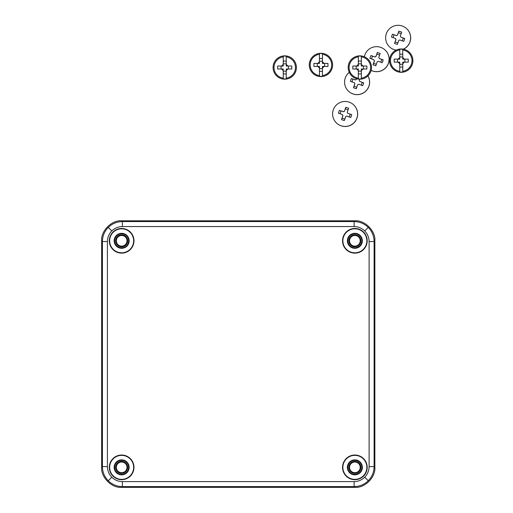 <?xml version="1.0" encoding="UTF-8"?>
<svg xmlns="http://www.w3.org/2000/svg" width="513" height="513" viewBox="0 0 513 513"><rect width="100%" height="100%" fill="white"/><g stroke="black" fill="none" stroke-linecap="round" stroke-linejoin="round"><path stroke-width="0.77" d="M354.868 247.805A6.996 6.996 0 0 0 361.864 240.809A6.996 6.996 0 0 0 354.868 233.806A6.996 6.996 0 0 0 347.872 240.809A6.996 6.996 0 0 0 354.868 247.805M354.868 246.791A5.983 5.983 0 0 0 360.851 240.809A5.983 5.983 0 0 0 354.868 234.826A5.983 5.983 0 0 0 348.885 240.809A5.983 5.983 0 0 0 354.868 246.791M121.652 247.805A6.996 6.996 0 0 0 128.648 240.809A6.996 6.996 0 0 0 121.652 233.806A6.996 6.996 0 0 0 114.656 240.809A6.996 6.996 0 0 0 121.652 247.805M121.652 246.791A5.983 5.983 0 0 0 127.634 240.809A5.983 5.983 0 0 0 121.652 234.826A5.983 5.983 0 0 0 115.669 240.809A5.983 5.983 0 0 0 121.652 246.791M121.652 474.358A6.996 6.996 0 0 0 128.648 467.362A6.996 6.996 0 0 0 121.652 460.366A6.996 6.996 0 0 0 114.656 467.362A6.996 6.996 0 0 0 121.652 474.358M121.652 473.345A5.983 5.983 0 0 0 127.634 467.362A5.983 5.983 0 0 0 121.652 461.379A5.983 5.983 0 0 0 115.669 467.362A5.983 5.983 0 0 0 121.652 473.345M354.868 474.358A6.996 6.996 0 0 0 361.864 467.362A6.996 6.996 0 0 0 354.868 460.366A6.996 6.996 0 0 0 347.872 467.362A6.996 6.996 0 0 0 354.868 474.358M354.868 473.345A5.983 5.983 0 0 0 360.851 467.362A5.983 5.983 0 0 0 354.868 461.379A5.983 5.983 0 0 0 348.885 467.362A5.983 5.983 0 0 0 354.868 473.345M354.868 248.305A7.496 7.496 0 0 0 362.364 240.809A7.496 7.496 0 0 0 354.868 233.312A7.496 7.496 0 0 0 347.372 240.809A7.496 7.496 0 0 0 354.868 248.305M121.652 248.305A7.496 7.496 0 0 0 129.148 240.809A7.496 7.496 0 0 0 121.652 233.312A7.496 7.496 0 0 0 114.155 240.809A7.496 7.496 0 0 0 121.652 248.305M121.652 474.858A7.496 7.496 0 0 0 129.148 467.362A7.496 7.496 0 0 0 121.652 459.866A7.496 7.496 0 0 0 114.155 467.362A7.496 7.496 0 0 0 121.652 474.858M354.868 474.858A7.496 7.496 0 0 0 362.364 467.362A7.496 7.496 0 0 0 354.868 459.866A7.496 7.496 0 0 0 347.372 467.362A7.496 7.496 0 0 0 354.868 474.858M121.652 479.687A12.325 12.325 0 0 1 109.32 467.362A12.325 12.325 0 0 1 121.652 455.031A12.325 12.325 0 0 1 133.976 467.362A12.325 12.325 0 0 1 121.652 479.687M121.652 479.354A11.991 11.991 0 0 1 109.654 467.362A11.991 11.991 0 0 1 121.652 455.364A11.991 11.991 0 0 1 133.643 467.362A11.991 11.991 0 0 1 121.652 479.354M354.868 479.687A12.325 12.325 0 0 1 342.537 467.362A12.325 12.325 0 0 1 354.868 455.031A12.325 12.325 0 0 1 367.193 467.362A12.325 12.325 0 0 1 354.868 479.687M354.868 479.354A11.991 11.991 0 0 1 342.87 467.362A11.991 11.991 0 0 1 354.868 455.364A11.991 11.991 0 0 1 366.859 467.362A11.991 11.991 0 0 1 354.868 479.354M354.868 253.133A12.325 12.325 0 0 1 342.537 240.809A12.325 12.325 0 0 1 354.868 228.477A12.325 12.325 0 0 1 367.193 240.809A12.325 12.325 0 0 1 354.868 253.133M354.868 252.8A11.991 11.991 0 0 1 342.87 240.809A11.991 11.991 0 0 1 354.868 228.811A11.991 11.991 0 0 1 366.859 240.809A11.991 11.991 0 0 1 354.868 252.8M121.652 253.133A12.325 12.325 0 0 1 109.32 240.809A12.325 12.325 0 0 1 121.652 228.477A12.325 12.325 0 0 1 133.976 240.809A12.325 12.325 0 0 1 121.652 253.133M121.652 252.8A11.991 11.991 0 0 1 109.654 240.809A11.991 11.991 0 0 1 121.652 228.811A11.991 11.991 0 0 1 133.643 240.809A11.991 11.991 0 0 1 121.652 252.8M101.657 467.362L101.657 240.802C100.766 230.914 111.757 219.923 121.645 220.814L354.868 220.814C364.762 219.923 375.747 230.914 374.856 240.802L374.856 467.362C375.747 477.25 364.762 488.241 354.868 487.35L121.645 487.35C111.757 488.241 100.766 477.25 101.657 467.362L102.408 466.612L102.408 241.552C102.497 236.07 104.447 231.357 108.262 227.419C112.2 223.604 116.913 221.654 122.395 221.565L354.117 221.565C359.6 221.654 364.313 223.604 368.251 227.419C372.066 231.357 374.015 236.07 374.105 241.552L374.105 466.612C374.015 472.095 372.066 476.808 368.251 480.745C364.313 484.561 359.6 486.51 354.117 486.6L122.395 486.6C116.913 486.51 112.2 484.561 108.262 480.745C104.447 476.808 102.497 472.095 102.408 466.612L107.403 466.612C107.473 470.722 108.936 474.256 111.796 477.212C114.752 480.072 118.285 481.54 122.395 481.604L354.117 481.604C358.234 481.54 361.768 480.072 364.717 477.212C367.577 474.256 369.046 470.722 369.11 466.612L369.11 241.552C369.046 237.442 367.577 233.909 364.717 230.953C361.768 228.093 358.234 226.631 354.117 226.56L122.395 226.56C118.285 226.631 114.752 228.093 111.796 230.953C108.936 233.909 107.473 237.442 107.403 241.552L107.403 466.612M354.868 246.759A5.951 5.951 0 0 0 360.819 240.809A5.951 5.951 0 0 0 354.868 234.851A5.951 5.951 0 0 0 348.911 240.809A5.951 5.951 0 0 0 354.868 246.759M121.652 246.759A5.951 5.951 0 0 0 127.602 240.809A5.951 5.951 0 0 0 121.652 234.851A5.951 5.951 0 0 0 115.694 240.809A5.951 5.951 0 0 0 121.652 246.759M121.652 473.313A5.951 5.951 0 0 0 127.602 467.362A5.951 5.951 0 0 0 121.652 461.405A5.951 5.951 0 0 0 115.694 467.362A5.951 5.951 0 0 0 121.652 473.313M354.868 473.313A5.951 5.951 0 0 0 360.819 467.362A5.951 5.951 0 0 0 354.868 461.405A5.951 5.951 0 0 0 348.911 467.362A5.951 5.951 0 0 0 354.868 473.313M336.496 123.005L336.56 123.069A12.492 12.492 -46.5 0 0 356.939 118.17A12.492 12.492 -46.5 0 0 353.758 104.941L353.694 104.883A12.492 12.492 -46.5 0 0 333.315 109.782A12.492 12.492 -46.5 0 0 336.496 123.005A12.492 12.492 -46.5 0 0 356.875 118.105A12.492 12.492 -46.5 0 0 353.694 104.883M338.894 111.738L339.407 110.333L343.415 111.744A2.725 2.725 133.5 0 1 344.409 111.27L345.833 107.262L348.66 108.262L347.237 112.27A2.725 2.725 133.5 0 1 347.705 113.258L351.732 114.688L351.245 116.105L350.732 117.515L346.711 116.085A2.725 2.725 133.5 0 1 345.717 116.56L344.306 120.581L341.478 119.587L342.889 115.56A2.725 2.725 133.5 0 1 342.415 114.572L338.407 113.161L338.894 111.738M348.109 109.801L345.345 108.827L344.409 111.27M345.345 108.827L345.833 107.262M349.27 116.996L350.257 114.194L347.705 113.258M350.257 114.194L351.732 114.688M342.415 114.572L342.472 114.623A2.725 2.725 -46.5 0 0 342.947 115.617L342.062 118.112L344.832 119.087M342.062 118.112L341.478 119.587M344.46 111.321A2.725 2.725 -46.5 0 0 343.473 111.796L340.978 110.917L339.984 113.713M340.978 110.917L339.407 110.333M399.768 71.294L399.742 63.58A3.309 3.309 0 0 1 398.293 62.131L394.221 62.131A23.303 6.182 90 0 1 394.221 59.13L398.293 59.13A3.309 3.309 0 0 1 399.742 57.68L399.768 49.966A10.767 10.767 0 0 0 399.768 71.294L399.774 72.006A11.466 11.466 0 0 0 402.711 72.006L402.718 71.294A10.767 10.767 0 0 0 402.718 49.966L402.731 53.615A23.303 6.182 -0 0 1 402.743 53.615L402.743 57.68A3.309 3.309 0 0 1 404.193 59.13L408.258 59.13A23.303 6.182 90 0 1 408.258 62.131L404.193 62.131A3.309 3.309 0 0 1 402.743 63.58L402.743 67.652A23.303 6.182 -0 0 0 402.743 67.652L402.718 71.294M401.243 48.972A11.658 11.658 0 0 1 412.901 60.63A11.658 11.658 0 0 1 401.243 72.295A11.658 11.658 0 0 1 389.579 60.63A11.658 11.658 0 0 1 401.243 48.972A11.658 11.658 0 0 1 412.901 60.63A11.658 11.658 0 0 1 401.243 72.295M402.718 49.966L402.711 49.261A11.466 11.466 0 0 0 399.774 49.261L399.755 53.615A23.303 6.182 -0 0 1 399.755 53.615M399.742 67.652A23.303 6.182 -0 0 0 399.755 67.652L399.774 72.006M399.185 62.131L399.742 62.131L399.742 62.689A2.546 2.546 0 0 1 399.185 62.131L398.293 62.131M398.293 59.13L399.742 59.13L399.742 57.68M404.193 62.131L403.301 62.131A2.546 2.546 0 0 1 402.743 62.689L402.743 63.58M402.743 62.689L402.743 62.131L403.301 62.131M404.193 59.13L402.743 59.13L402.743 58.572A2.546 2.546 0 0 1 403.301 59.13M402.743 57.68L402.743 58.572M399.742 62.689L399.742 63.58M399.768 49.966L399.774 49.261M402.711 49.261L402.731 53.615M402.711 54.218L399.774 54.218M402.711 72.006L402.731 67.652M402.711 67.043L399.774 67.043M399.742 56.969L402.743 56.969M397.575 62.131L397.575 59.13M402.743 64.298L399.742 64.298M404.904 59.13L404.904 62.131M399.185 59.13A2.546 2.546 0 0 1 399.742 58.572M319.471 75.591L319.458 71.948A23.303 6.182 -0 0 1 319.445 71.948L319.445 67.876A3.309 3.309 0 0 1 317.996 66.427L313.93 66.427A23.303 6.182 90 0 1 313.93 63.426L317.996 63.426A3.309 3.309 0 0 1 319.445 61.977L319.445 57.911A23.303 6.182 -0 0 1 319.458 57.911L319.471 54.263A10.767 10.767 0 0 0 319.471 75.591L319.477 76.302A11.466 11.466 0 0 0 322.414 76.302L322.421 75.591A10.767 10.767 0 0 0 322.421 54.263L322.433 57.911A23.303 6.182 -0 0 1 322.446 57.911L322.446 61.977A3.309 3.309 0 0 1 323.902 63.426L327.967 63.426A23.303 6.182 90 0 1 327.967 66.427L323.902 66.427A3.309 3.309 0 0 1 322.446 67.876L322.446 71.948A23.303 6.182 -0 0 1 322.433 71.948L322.421 75.591M320.946 53.269A11.658 11.658 0 0 1 332.61 64.927A11.658 11.658 0 0 1 320.946 76.591A11.658 11.658 0 0 1 309.288 64.927A11.658 11.658 0 0 1 320.946 53.269A11.658 11.658 0 0 1 332.61 64.927A11.658 11.658 0 0 1 320.946 76.591M322.421 54.263L322.414 53.551A11.466 11.466 0 0 0 319.477 53.551L319.458 57.911M318.894 66.427L319.445 66.427L319.445 66.985A2.546 2.546 0 0 1 318.894 66.427L317.996 66.427M317.996 63.426L319.445 63.426L319.445 61.977M323.902 66.427L323.004 66.427A2.546 2.546 0 0 1 322.446 66.985L322.446 67.876M322.446 66.985L322.446 66.427L323.004 66.427M323.902 63.426L322.446 63.426L322.446 62.868A2.546 2.546 0 0 1 323.004 63.426M322.446 61.977L322.446 62.868M319.445 66.985L319.445 67.876M319.471 54.263L319.477 53.551M322.414 53.551L322.433 57.911M322.414 58.514L319.477 58.514M319.458 71.948L319.477 76.302M322.414 76.302L322.433 71.948M322.414 71.339L319.477 71.339M319.445 61.265L322.446 61.265M317.284 66.427L317.284 63.426M322.446 68.595L319.445 68.595M324.614 63.426L324.614 66.427M318.894 63.426A2.546 2.546 0 0 1 319.445 62.868M371.136 70.409A12.492 12.492 -46.5 0 0 385.263 50.146L385.199 50.082A12.492 12.492 -46.5 0 0 364.339 56.757M371.143 70.384A12.492 12.492 -46.5 0 0 385.199 50.082M370.399 56.943L370.912 55.532L374.92 56.943A2.725 2.725 133.5 0 1 375.914 56.475L377.344 52.461L380.165 53.461L378.741 57.469A2.725 2.725 133.5 0 1 379.216 58.463L383.237 59.886L382.749 61.303L382.236 62.714L378.216 61.291A2.725 2.725 133.5 0 1 377.222 61.765L375.811 65.786L372.983 64.785L374.4 60.765A2.725 2.725 133.5 0 1 373.926 59.771L369.918 58.36L370.399 56.943M379.62 55.006L376.85 54.032L375.914 56.475M376.85 54.032L377.344 52.461M380.774 62.195L381.768 59.399L379.216 58.463M381.768 59.399L383.237 59.886M373.926 59.771L373.977 59.822A2.725 2.725 -46.5 0 0 374.452 60.816L373.573 63.311L376.337 64.292M373.573 63.311L372.983 64.785M375.971 56.526A2.725 2.725 -46.5 0 0 374.977 57.001L372.483 56.116L371.495 58.918M372.483 56.116L370.912 55.532M283.266 78.175L283.24 70.467A3.309 3.309 0 0 1 281.791 69.011L277.725 69.011A23.303 6.182 90 0 1 277.725 66.017L281.791 66.017A3.309 3.309 0 0 1 283.24 64.561L283.266 56.853A10.767 10.767 0 0 0 283.266 78.175L283.272 78.887A11.466 11.466 0 0 0 286.209 78.887L286.216 78.175A10.767 10.767 0 0 0 286.216 56.853L286.228 60.496A23.303 6.182 -0 0 1 286.241 60.496L286.241 64.561A3.309 3.309 0 0 1 287.697 66.017L291.762 66.017A23.303 6.182 90 0 1 291.762 69.011L287.697 69.011A3.309 3.309 0 0 1 286.241 70.467L286.241 74.532A23.303 6.182 -0 0 1 286.228 74.532L286.216 78.175M284.741 55.853A11.658 11.658 0 0 1 296.405 67.511A11.658 11.658 0 0 1 284.741 79.175A11.658 11.658 0 0 1 273.083 67.511A11.658 11.658 0 0 1 284.741 55.853A11.658 11.658 0 0 1 296.405 67.511A11.658 11.658 0 0 1 284.741 79.175M286.216 56.853L286.209 56.141A11.466 11.466 0 0 0 283.272 56.141L283.253 60.496A23.303 6.182 -0 0 1 283.253 60.496M283.24 74.532A23.303 6.182 -0 0 0 283.253 74.532L283.272 78.887M282.689 69.011L283.24 69.011L283.24 69.569A2.546 2.546 0 0 1 282.689 69.011L281.791 69.011M281.791 66.017L283.24 66.017L283.24 64.561M287.697 69.011L286.799 69.011A2.546 2.546 0 0 1 286.241 69.569L286.241 70.467M286.241 69.569L286.241 69.011L286.799 69.011M287.697 66.017L286.241 66.017L286.241 65.459A2.546 2.546 0 0 1 286.799 66.017M286.241 64.561L286.241 65.459M283.24 69.569L283.24 70.467M283.266 56.853L283.272 56.141M286.209 56.141L286.228 60.496M286.209 61.098L283.272 61.098M286.209 78.887L286.228 74.532M286.209 73.923L283.272 73.923M283.24 63.849L286.241 63.849M281.079 69.011L281.079 66.017M286.241 71.179L283.24 71.179M288.409 66.017L288.409 69.011M282.689 66.017A2.546 2.546 0 0 1 283.24 65.459M358.363 78.175L358.35 74.532A23.303 6.182 -0 0 1 358.343 74.532L358.343 70.467A3.309 3.309 0 0 1 356.888 69.011L352.822 69.011A23.303 6.182 90 0 1 352.822 66.017L356.888 66.017A3.309 3.309 0 0 1 358.343 64.561L358.343 60.496A23.303 6.182 -0 0 1 358.35 60.496L358.363 56.853A10.767 10.767 0 0 0 358.363 78.175L358.369 78.887A11.466 11.466 0 0 0 361.312 78.887L361.319 78.175A10.767 10.767 0 0 0 361.319 56.853L361.332 60.496A23.303 6.182 -0 0 1 361.338 60.496L361.338 64.561A3.309 3.309 0 0 1 362.794 66.017L366.859 66.017A23.303 6.182 90 0 1 366.859 69.011L362.794 69.011A3.309 3.309 0 0 1 361.338 70.467L361.338 74.532A23.303 6.182 -0 0 0 361.338 74.532L361.319 78.175M359.844 55.853A11.658 11.658 0 0 1 371.502 67.511A11.658 11.658 0 0 1 359.844 79.175A11.658 11.658 0 0 1 348.18 67.511A11.658 11.658 0 0 1 359.844 55.853A11.658 11.658 0 0 1 371.502 67.511A11.658 11.658 0 0 1 359.844 79.175M361.319 56.853L361.312 56.141A11.466 11.466 0 0 0 358.369 56.141L358.35 60.496M357.785 69.011L358.343 69.011L358.343 69.569A2.546 2.546 0 0 1 357.785 69.011L356.888 69.011M356.888 66.017L358.343 66.017L358.343 64.561M362.794 69.011L361.896 69.011A2.546 2.546 0 0 1 361.338 69.569L361.338 70.467M361.338 69.569L361.338 69.011L361.896 69.011M362.794 66.017L361.338 66.017L361.338 65.459A2.546 2.546 0 0 1 361.896 66.017M361.338 64.561L361.338 65.459M358.343 69.569L358.343 70.467M358.363 56.853L358.369 56.141M361.312 56.141L361.332 60.496M361.312 61.098L358.369 61.098M358.35 74.532L358.369 78.887M361.312 78.887L361.332 74.532M361.312 73.923L358.369 73.923M358.343 63.849L361.338 63.849M356.176 69.011L356.176 66.017M361.338 71.179L358.343 71.179M363.505 66.017L363.505 69.011M357.785 66.017A2.546 2.546 0 0 1 358.343 65.459M349.238 72.365A12.492 12.492 -46.5 0 0 348.468 91.167L348.532 91.224A12.492 12.492 -46.5 0 0 367.943 75.905M348.468 91.167A12.492 12.492 -46.5 0 0 367.924 75.918M359.651 79.175L359.209 80.426A2.725 2.725 133.5 0 1 359.684 81.42L363.704 82.843L363.217 84.26L362.704 85.671L358.683 84.247A2.725 2.725 133.5 0 1 357.689 84.722L356.279 88.743L353.451 87.742L354.861 83.722A2.725 2.725 133.5 0 1 354.387 82.728L350.379 81.317L350.866 79.9L351.379 78.489L355.387 79.9A2.725 2.725 133.5 0 1 356.381 79.425L356.631 78.72M356.695 78.739L356.381 79.425M361.242 85.152L362.229 82.349L359.684 81.42M362.229 82.349L363.704 82.843M354.387 82.728L354.445 82.779A2.725 2.725 -46.5 0 0 354.919 83.773L354.034 86.267L356.804 87.242M354.034 86.267L353.451 87.742M356.432 79.483A2.725 2.725 -46.5 0 0 355.445 79.957L352.95 79.073L351.956 81.875M352.95 79.073L351.379 78.489M403.468 49.184A12.492 12.492 -46.5 0 0 406.796 28.792L406.732 28.734A12.492 12.492 -46.5 0 0 386.353 33.634A12.492 12.492 -46.5 0 0 396.164 50.133M403.327 49.158A12.492 12.492 -46.5 0 0 406.732 28.734M391.932 35.589L392.445 34.185L396.453 35.596A2.725 2.725 133.5 0 1 397.447 35.121L398.877 31.113L401.698 32.114L400.275 36.122A2.725 2.725 133.5 0 1 400.749 37.109L404.77 38.539L404.282 39.956L403.769 41.367L399.749 39.937A2.725 2.725 133.5 0 1 398.755 40.412L397.344 44.439L394.516 43.438L395.933 39.418A2.725 2.725 133.5 0 1 395.459 38.424L391.451 37.013L391.932 35.589M389.534 46.863L389.598 46.92A12.492 12.492 -46.5 0 0 396.087 50.171M401.153 33.659L398.383 32.678L397.447 35.121M398.383 32.678L398.877 31.113M402.307 40.848L403.301 38.045L400.749 37.109M403.301 38.045L404.77 38.539M395.459 38.424L395.51 38.475A2.725 2.725 -46.5 0 0 395.985 39.469L395.106 41.963L397.87 42.938M395.106 41.963L394.516 43.438M397.504 35.173A2.725 2.725 -46.5 0 0 396.511 35.647L394.016 34.769L393.029 37.564M394.016 34.769L392.445 34.185M349.565 467.907A5.329 5.329 0 0 0 355.419 472.665A5.329 5.329 0 0 0 360.171 466.811A5.329 5.329 0 0 0 354.316 462.059A5.329 5.329 0 0 0 349.565 467.907M119.343 462.553A5.329 5.329 0 0 0 116.842 469.664A5.329 5.329 0 0 0 123.954 472.165A5.329 5.329 0 0 0 126.454 465.054A5.329 5.329 0 0 0 119.343 462.553M352.437 236.063A5.329 5.329 0 0 0 350.123 243.239A5.329 5.329 0 0 0 357.298 245.547A5.329 5.329 0 0 0 359.613 238.372A5.329 5.329 0 0 0 352.437 236.063M116.336 240.411A5.329 5.329 0 0 0 121.254 246.125A5.329 5.329 0 0 0 126.968 241.2A5.329 5.329 0 0 0 122.043 235.493A5.329 5.329 0 0 0 116.336 240.411M368.251 227.419L364.717 230.953M369.11 241.552L374.105 241.552L374.856 240.802M108.262 227.419L111.796 230.953M121.645 220.814L122.395 221.565L122.395 226.56M368.251 480.745L364.717 477.212M354.117 481.604L354.117 486.6L354.868 487.35M108.262 480.745L111.796 477.212M107.403 241.552L102.408 241.552L101.657 240.802M122.395 481.604L122.395 486.6L121.645 487.35M369.11 466.612L374.105 466.612L374.856 467.362M354.117 226.56L354.117 221.565L354.868 220.814"/></g></svg>
